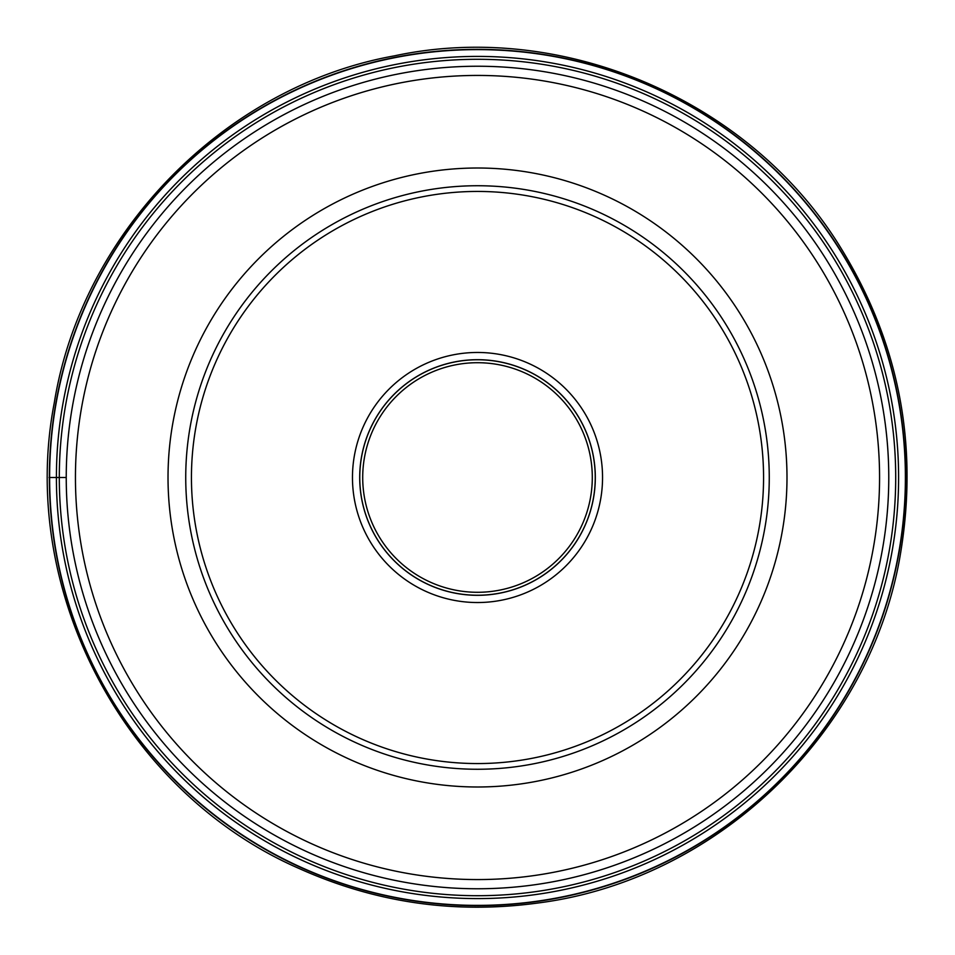 <?xml version="1.0" encoding="UTF-8"?>
<svg xmlns="http://www.w3.org/2000/svg" width="955" height="955" viewBox="0 0 955 955"><rect width="100%" height="100%" fill="white"/><g stroke="black" fill="none" stroke-linecap="round" stroke-linejoin="round"><path stroke-width="1.43" d="M62.803 404.383A421.095 421.095 0 0 1 550.629 62.803A421.095 421.095 0 0 1 892.209 550.617A421.095 421.095 0 0 1 404.383 892.197A421.095 421.095 0 0 1 62.803 404.383M889.356 550.116A418.206 418.206 0 0 0 550.128 65.644A418.206 418.206 0 0 0 65.656 404.884A418.206 418.206 0 0 0 404.884 889.356A418.206 418.206 0 0 0 889.356 550.116M477.5 592.291A114.791 114.791 0 0 1 362.709 477.5A114.791 114.791 0 0 1 477.5 362.709A114.791 114.791 0 0 1 592.291 477.5A114.791 114.791 0 0 1 477.5 592.291M477.5 359.689A117.811 117.811 0 0 1 595.311 477.5A117.811 117.811 0 0 1 477.5 595.311A117.811 117.811 0 0 1 359.701 477.5A117.811 117.811 0 0 1 477.5 359.689M477.5 602.533A125.033 125.033 0 0 1 352.467 477.5A125.033 125.033 0 0 1 477.5 352.467A125.033 125.033 0 0 1 602.545 477.5A125.033 125.033 0 0 1 477.5 602.533M477.405 191.442A286.058 286.058 0 0 0 191.442 477.548A286.058 286.058 0 0 0 477.596 763.558A286.058 286.058 0 0 0 763.57 477.452A286.058 286.058 0 0 0 477.405 191.442M477.5 185.736A291.764 291.764 0 0 0 185.736 477.548A291.764 291.764 0 0 0 477.596 769.264A291.764 291.764 0 0 0 769.264 477.452A291.764 291.764 0 0 0 477.5 185.736M477.5 66.241A411.259 411.259 0 0 0 66.241 477.548A411.259 411.259 0 0 0 477.596 888.759A411.259 411.259 0 0 0 888.771 477.452A411.259 411.259 0 0 0 477.5 66.241M49.063 477.5L66.241 477.5M55.867 403.153A428.138 428.138 0 0 1 551.847 55.856A428.138 428.138 0 0 1 899.144 551.847A428.138 428.138 0 0 1 403.153 899.144A428.138 428.138 0 0 1 55.867 403.153M56.118 403.201A427.888 427.888 0 0 1 551.811 56.118A427.888 427.888 0 0 1 898.894 551.799A427.888 427.888 0 0 1 403.201 898.882A427.888 427.888 0 0 1 56.118 403.201M477.5 595.24A117.74 117.74 0 0 0 595.252 477.5A117.74 117.74 0 0 0 477.5 359.76A117.74 117.74 0 0 0 359.76 477.5A117.74 117.74 0 0 0 477.5 595.24M477.5 786.992A309.492 309.492 0 0 0 786.992 477.5A309.492 309.492 0 0 0 477.5 168.008A309.492 309.492 0 0 0 168.02 477.5A309.492 309.492 0 0 0 477.5 786.992M477.5 879.567A402.067 402.067 0 0 1 75.445 477.548A402.067 402.067 0 0 1 477.5 75.433A402.067 402.067 0 0 1 879.567 477.452A402.067 402.067 0 0 1 477.5 879.567M54.268 402.867C81.593 232.483 224.735 86.248 394.391 55.856C562.913 19.589 750.833 100.573 840.77 247.858C898.571 341.83 918.567 443.251 900.744 552.133C871.855 731.446 717.503 880.474 537.319 903.084C454.962 914.186 375.84 902.785 299.966 868.883C124.675 792.889 17.942 590.441 54.268 402.867"/></g></svg>
